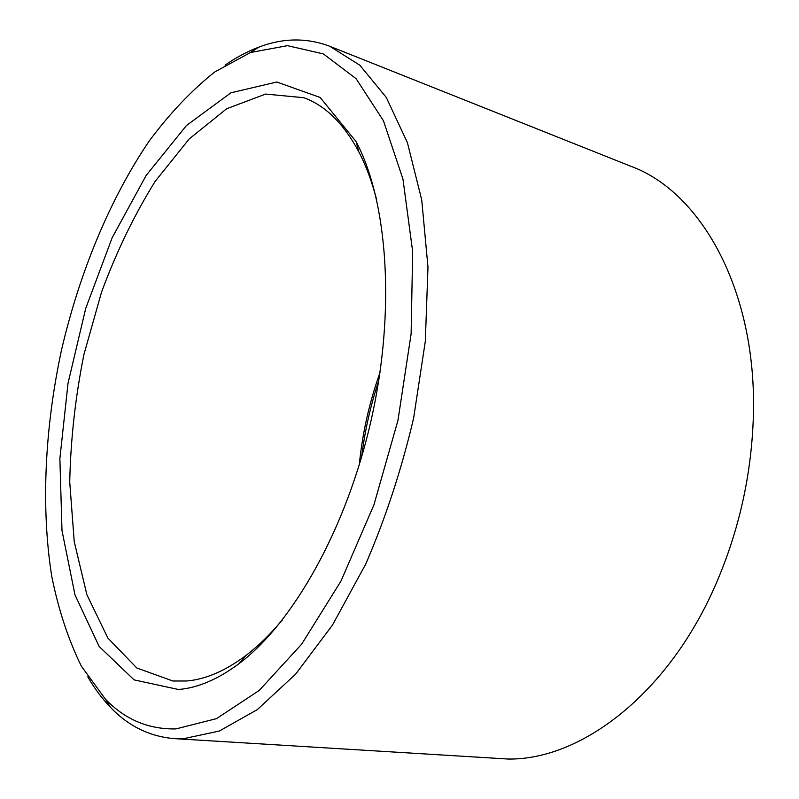 <?xml version="1.0" encoding="UTF-8"?>
<svg xmlns="http://www.w3.org/2000/svg" width="799" height="799" viewBox="0 0 799 799"><rect width="100%" height="100%" fill="white"/><g stroke="black" fill="none" stroke-linecap="round" stroke-linejoin="round"><path stroke-width="1.2" d="M359.26 465.008C362.376 433.368 369.288 402.576 379.984 372.634M282.596 619.654C270.481 634.176 258.207 646.151 245.772 655.599C225.318 670.89 205.683 679.35 186.866 680.978L172.934 681.018L136.839 668.004L107.875 638.061L86.911 594.786L74.237 541.712L69.733 482.097C70.592 440.129 75.296 397.662 83.875 354.706L101.553 292.074C116.494 251.775 134.332 214.911 155.066 181.503L189.203 138.936L226.646 108.764L265.628 94.072L303.82 97.718C325.293 105.478 343.63 123.515 358.811 151.82C366.022 165.683 372.004 181.753 376.748 200.05M361.577 457.218C364.773 431.13 370.496 405.612 378.756 380.674M178.427 689.487L134.112 679.889L99.156 646.491L74.996 594.895L61.992 530.606L59.875 458.596L68.045 383.18L85.753 308.314L112.15 237.752L146.177 175.4L186.447 125.523L230.941 92.794L276.804 82.017L320.149 97.478L356.114 141.623C387.735 201.388 395.805 310.272 371.365 419.215C346.916 528.149 293.093 623.15 238.981 663.669C217.907 679.37 197.723 687.969 178.427 689.487M225.058 65.099C236.124 57.468 247.36 51.496 258.776 47.171C283.016 37.883 306.696 37.583 329.797 46.282L631.05 166.352C701.532 192.14 758.041 292.034 753.267 418.986C751.18 475.795 738.945 530.326 716.553 582.591C668.913 693.941 580.983 760.149 508.194 759.04L174.442 738.626C149.832 736.618 128.559 726.231 110.612 707.475C102.142 698.696 94.532 688.488 87.78 676.853M329.797 46.282L359.88 65.258L386.287 97.438L407.42 142.681L421.732 199.95L427.974 267.166L425.328 341.223L413.602 418.257C401.458 469.752 385.498 518.371 365.712 564.104L332.484 625.068L295.66 674.116L257.298 709.622L219.306 731.045L183.271 738.755L174.442 738.626M175.92 728.908C148.464 729.447 124.934 719.5 105.358 699.065L81.378 666.196C68.305 639.629 58.407 609.537 51.675 575.939C40.829 506.676 44.884 427.295 61.573 349.702C79.64 272.399 109.892 198.901 149.293 140.924C169.728 113.418 191.53 90.447 214.701 72L250.427 52.534L287.49 45.663L323.395 53.913L356.134 78.741L383.44 120.739L402.966 179.156L412.664 251.585L411.115 333.892L397.942 420.454L373.902 504.938L340.923 581.173L301.682 644.134L259.226 690.446L216.479 718.641L175.92 728.908M358.811 151.82L356.114 141.623M245.772 655.599L238.981 663.669M105.358 699.065L110.612 707.475M250.427 52.534L258.776 47.171"/></g></svg>

